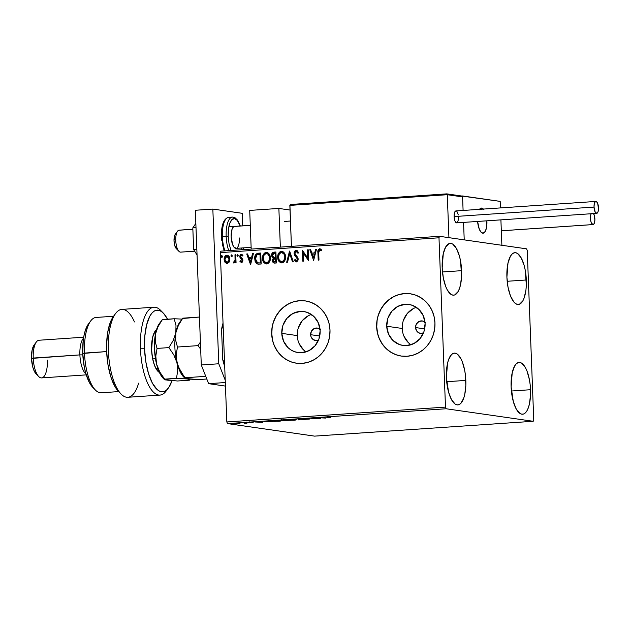 <?xml version="1.0" encoding="UTF-8"?>
<svg xmlns="http://www.w3.org/2000/svg" width="630" height="630" viewBox="0 0 630 630"><rect width="100%" height="100%" fill="white"/><g stroke="black" fill="none" stroke-linecap="round" stroke-linejoin="round"><path stroke-width="0.94" d="M319.134 335.916L319.512 337.853L319.363 333.939L319.134 335.916L310.614 334.688L319.134 335.916M318.465 340.137A6.292 5.827 98.2 0 1 315.543 340.523A6.292 5.827 98.2 0 1 310.614 334.688L311.464 331.136L313.992 328.647L317.347 328.065L320.394 329.577M423.423 333.01A6.292 5.827 98.2 0 1 420.501 333.396A6.292 5.827 98.2 0 1 415.572 327.561L424.683 328.876L415.572 327.561L415.635 326.332L416.414 324.009L418.942 321.528L422.297 320.938L425.352 322.45M311.393 314.472A20.703 19.168 -81.8 0 0 297.258 335.593L281.775 333.364A20.703 19.168 98.2 0 1 303.904 311.574A20.703 19.168 98.2 0 1 320.142 330.758L318.985 338.759L315.087 345.728L309.031 350.627L301.754 352.698L297.99 352.548L294.352 351.619L290.958 349.941L287.957 347.571L283.539 341.161L281.775 333.364L282.933 325.371L286.831 318.394L292.887 313.504L300.163 311.433L303.928 311.574L307.566 312.504L313.961 316.551L318.378 322.962L320.142 330.758A20.703 19.168 98.2 0 1 298.014 352.556A20.703 19.168 98.2 0 1 281.775 333.364L297.258 335.593A20.703 19.168 -81.8 0 0 306.007 351.886M416.351 307.345A20.703 19.168 -81.8 0 0 402.216 328.466L386.733 326.238A20.703 19.168 98.2 0 1 408.862 304.447A20.703 19.168 98.2 0 1 425.1 323.639L423.943 331.632L420.037 338.609L413.989 343.5L406.704 345.571L402.948 345.429L399.302 344.5L392.907 340.452L388.497 334.034L386.733 326.238L387.891 318.245L391.789 311.275L397.837 306.377L405.122 304.306L408.878 304.447L412.524 305.377L418.918 309.432L423.336 315.843L425.1 323.639A20.703 19.168 98.2 0 1 402.964 345.429A20.703 19.168 98.2 0 1 386.733 326.238L402.216 328.466A20.703 19.168 -81.8 0 0 410.965 344.76M410.335 293.793A31.461 29.13 -81.8 0 0 376.764 326.915L376.645 326.899A31.461 29.13 98.2 0 1 410.28 293.785A31.461 29.13 98.2 0 1 434.952 322.946L434.157 316.866L432.274 311.094L429.369 305.857L425.557 301.353L420.99 297.754L415.839 295.194L410.303 293.785L404.594 293.572L398.924 294.557L393.529 296.714L388.6 299.951L384.332 304.148L380.89 309.149L378.402 314.748L376.968 320.749L376.645 326.899L377.441 332.979L379.323 338.751L382.221 343.988L386.032 348.492L390.6 352.091L395.75 354.651L401.286 356.06L407.004 356.281L412.666 355.288L418.068 353.131L422.998 349.894L427.266 345.697L430.707 340.696L433.196 335.097L434.629 329.096L434.952 322.946A31.461 29.13 98.2 0 1 401.318 356.06A31.461 29.13 98.2 0 1 376.645 326.899L376.764 326.915A31.461 29.13 -81.8 0 0 401.373 356.076M305.385 300.912A31.461 29.13 -81.8 0 0 271.806 334.042L271.688 334.026A31.461 29.13 98.2 0 1 305.322 300.904A31.461 29.13 98.2 0 1 329.994 330.065L329.199 323.985L327.316 318.221L324.411 312.984L320.607 308.48L316.039 304.873L310.881 302.321L305.345 300.912L299.636 300.691L293.974 301.683L288.572 303.833L283.642 307.078L279.373 311.275L275.932 316.276L273.444 321.875L272.01 327.868L271.688 334.026L272.483 340.106L274.365 345.87L277.271 351.115L281.075 355.619L285.642 359.218L290.8 361.77L296.336 363.187L302.046 363.4L307.708 362.415L313.11 360.258L318.04 357.013L322.308 352.816L325.749 347.823L328.238 342.216L329.671 336.223L329.994 330.065A31.461 29.13 98.2 0 1 296.36 363.187A31.461 29.13 98.2 0 1 271.688 334.026L271.806 334.042A31.461 29.13 -81.8 0 0 296.423 363.195M526.318 279.98A25.956 9.623 -93.9 0 1 518.372 304.479A25.956 9.623 -93.9 0 1 506.906 277.184L507.993 263.049L510.394 256.3L511.977 254.15L513.749 252.945L515.623 252.717L517.537 253.488L521.183 257.851L524.136 265.372L525.199 269.979L526.326 285.004L525.963 289.776L524.184 297.864L522.837 300.872L519.482 304.227L517.608 304.455L515.694 303.684L513.82 301.951L510.45 295.887L508.024 287.193L506.906 277.184A25.956 9.623 -93.9 0 1 514.86 252.685A25.956 9.623 -93.9 0 1 526.318 279.98L507.181 281.279L526.318 279.98M465.822 380.41A25.956 9.623 -93.9 0 1 457.868 404.909A25.956 9.623 -93.9 0 1 446.41 377.614L447.489 363.478L448.544 359.73L451.482 354.58L453.246 353.367L455.12 353.147L457.034 353.918L460.68 358.281L462.278 361.707L464.704 370.401L465.444 375.338L465.83 385.426L464.735 394.545L463.68 398.294L460.751 403.444L458.979 404.657L457.104 404.877L455.199 404.113L451.545 399.743L448.591 392.222L446.41 377.614A25.956 9.623 -93.9 0 1 454.356 353.115A25.956 9.623 -93.9 0 1 465.822 380.41L446.686 381.709L465.822 380.41M461.609 270.672A25.956 9.623 -93.9 0 1 453.655 295.171A25.956 9.623 -93.9 0 1 442.189 267.876L443.276 253.74L445.678 246.991L449.033 243.629L450.907 243.408L452.82 244.172L456.466 248.543L459.42 256.064L460.483 260.662L461.617 275.688L460.522 284.807L459.467 288.548L458.12 291.556L454.765 294.919L452.891 295.139L450.978 294.368L447.331 290.005L445.733 286.579L443.307 277.877L442.189 267.876A25.956 9.623 -93.9 0 1 450.143 243.377A25.956 9.623 -93.9 0 1 461.609 270.672L442.465 271.971L461.609 270.672M530.539 389.718A25.956 9.623 -93.9 0 1 522.585 414.225A25.956 9.623 -93.9 0 1 511.119 386.93L512.206 372.795L514.608 366.038L516.198 363.896L517.962 362.683L519.837 362.455L521.75 363.226L525.396 367.589L526.995 371.023L529.42 379.717L530.161 384.647L530.547 394.742L529.452 403.854L528.397 407.602L527.05 410.61L525.459 412.76L523.695 413.965L521.821 414.194L519.908 413.422L516.261 409.059L513.308 401.538L511.119 386.93A25.956 9.623 -93.9 0 1 519.073 362.431A25.956 9.623 -93.9 0 1 530.539 389.718L511.402 391.017L530.539 389.718M533.216 421.289L314.559 436.125L227.485 423.596L446.142 408.76L533.216 421.289L533.744 419.808L527.239 250.488L526.585 248.842L439.512 236.313L220.854 251.15L220.327 252.63L438.984 237.793L445.489 407.106L226.832 421.95L220.327 252.63L226.832 421.95L227.485 423.596L314.559 436.125L533.216 421.289L533.744 419.808L527.239 250.488L526.585 248.842L439.512 236.313L438.984 237.793L445.489 407.106L446.142 408.76L533.216 421.289M239.746 423.557L233.32 423.659L239.447 423.352M243.968 422.73L245.18 423.124L244.18 423.344L246.976 423.163L243.968 422.73L245.101 423.084L244.18 423.344L246.976 423.163L243.968 422.73M252.465 422.801L249.362 422.494L251.512 422.289L248.535 422.47L253.173 422.588M266.584 421.194L264.096 421.525L265.695 421.848L273.073 421.627L266.584 421.194C264.009 421.399 263.371 421.588 264.679 421.746L273.073 421.627L266.584 421.194M284.13 420.005L280.941 420.486L288.249 420.596L284.13 420.005L280.846 420.47L288.249 420.596L284.13 420.005M297.864 419.068L298.581 419.895L299.431 419.84L298.793 419.218L305.251 419.438L297.864 419.068L298.581 419.895L299.431 419.84L298.793 419.218L305.251 419.438L297.864 419.068M315.654 417.863L318.717 418.304L310.551 418.21L315.457 418.753L312.385 418.304L320.56 418.407L316.441 417.808L318.717 418.304L310.551 418.21L314.669 418.8L312.385 418.304L320.56 418.407L315.654 417.863M328.151 417.304L330.151 416.958L326.616 417.186L330.112 417.753L328.151 417.304L330.151 416.958L327.75 417.021C326.403 417.154 326.269 417.265 327.324 417.351L330.892 417.698L328.183 417.084M325.529 418.068L324.678 417.249L318.008 417.706L325.529 418.068L324.678 417.249L318.008 417.706L325.529 418.068M304.227 418.619L303.416 418.95L308.724 419.068L305.841 419.273L309.598 419.037L304.676 418.588L303.188 418.926L308.598 419.037L305.841 419.273L309.369 418.981L304.227 418.619M295.588 419.659L287.981 419.761L287.438 420.139L290.123 420.336L296.171 419.84L289.501 419.619C287.115 419.832 286.532 420.029 287.76 420.194L293.895 420.234C296.257 420.013 296.817 419.824 295.588 419.659L296.171 419.84L296.147 419.218M280.413 420.69L272.806 420.793L272.262 421.163L274.948 421.368L280.996 420.872L274.326 420.643C271.94 420.864 271.357 421.06 272.585 421.226L278.72 421.265C281.082 421.045 281.642 420.856 280.413 420.69L280.996 420.872L280.972 420.249M262.474 422.344L261.623 421.533L254.953 421.982L262.474 422.344L261.623 421.533L254.953 421.982L262.474 422.344M229.241 262.025L229.824 258.418L228.131 255.489L225.603 255.662L224.248 258.087L224.642 261.686L226.54 263.45L228.855 262.584L229.895 259.127C229.824 256.851 228.808 255.536 226.855 255.189C224.934 255.804 224.028 257.245 224.138 259.513L225.005 262.316L227.17 263.498L229.241 262.025M235.754 254.733L234.974 254.78L235.061 260.237L234.47 261.789L233.651 261.923L233.313 262.805L233.754 263.025L235.234 261.623L235.281 262.805L236.061 262.749L235.754 254.733L234.974 254.78L235.061 260.237L233.313 262.805L233.919 263.033L235.234 261.623L235.281 262.805L236.061 262.749L235.754 254.733M241.747 262.552L239.951 261.481L241.511 262.521L242.156 262.285L242.841 259.686L240.762 257.3L240.589 256.087L241.455 255.189L242.566 255.961L242.991 255.189L240.959 254.284L240.109 255.071L239.762 256.638L240.172 258.024L242.077 260.032L241.747 261.411L240.384 260.765L239.951 261.481L241.511 262.521L242.92 260.316L242.621 259.095L240.55 256.544L241.739 255.221M258.04 264.096L261.166 264.009L260.741 253.032L256.245 253.921L255.024 255.938L254.662 258.324L255.111 261.34L256.56 263.521L258.379 264.127L261.166 264.009L260.741 253.032L258.371 253.197C255.662 253.78 254.433 255.646 254.67 258.812L257.174 263.883L257.922 264.08M275.916 252L272.648 252.614L271.593 255.418L272.042 257.079L273.31 258.119L272.467 259.851L272.814 262.033L273.916 263.001L276.342 262.978L275.916 252L273.877 252.142C272.294 252.512 271.53 253.607 271.593 255.418L273.31 258.119L272.443 260.513C272.522 262.245 273.341 263.096 274.9 263.072L276.342 262.978L275.916 252M289.658 251.071L286.674 262.277L287.532 262.222L289.69 253.725L292.493 261.883L293.344 261.82L289.524 251.079L286.674 262.277L287.532 262.222L289.69 253.725L292.493 261.883L293.344 261.82L289.658 251.071M307.448 249.866L307.763 258.032L302.345 250.212L302.762 261.182L303.55 261.127L303.235 252.945L308.653 260.788L308.227 249.811L307.448 249.866L308.235 249.858L307.448 249.866L307.763 258.032L302.345 250.212L302.762 261.182L303.55 261.127L303.235 252.945L308.653 260.788L308.227 249.811L307.448 249.866M318.709 252.78L319.174 250.118L320.087 249.945L321.245 250.764L321.615 249.889L319.638 248.755L318.032 250.283L318.205 260.135L318.985 260.08L318.709 252.78L319.686 249.882L321.245 250.764L321.615 249.889L319.638 248.755C318.103 249.433 317.528 250.756 317.922 252.725L318.205 260.135L318.985 260.08L318.709 252.78M313.622 260.45L316.473 249.252L315.622 249.307L314.709 252.898L311.842 253.095L310.653 249.645L309.802 249.7L313.622 260.45L316.473 249.252L315.622 249.307L314.709 252.898L311.842 253.095L310.653 249.645L309.802 249.7L313.622 260.45M296.218 251.472L297.888 253.197L298.502 252.591L296.116 250.354L294.84 251.039L294.163 252.425L294.651 255.386L297.399 258.922L296.698 260.725L295.053 259.45L294.462 260.166L296.163 261.875L297.856 260.938L298.187 258.773L295.163 254.489L294.927 252.764L296.218 251.472L297.888 253.197L298.502 252.591L297.305 250.748L296.116 250.354L296.58 250.386L294.076 253.465L297.447 259.308L296.281 260.757L296.706 260.796L295.053 259.45L294.462 260.166L296.502 261.891L298.234 259.206L297.762 257.56L294.864 253.425L296.533 251.504M285.548 256.804L284.918 253.953L283.146 251.787L281.389 251.354L279.681 252.032L278.484 253.551L277.712 256.402L278.791 261.119L280.972 262.812L283.366 262.348L285.012 260.135L285.548 256.804C285.461 253.677 284.075 251.858 281.389 251.354C278.759 252.244 277.531 254.26 277.696 257.386C277.767 260.56 279.169 262.387 281.893 262.883C284.508 261.954 285.721 259.93 285.548 256.804M270.372 257.835L269.742 254.985L267.97 252.811L266.214 252.378L264.505 253.063L263.308 254.583L262.537 257.426L263.616 262.151L265.797 263.844L268.191 263.379L269.837 261.166L270.372 257.835C270.286 254.709 268.9 252.89 266.214 252.378C263.584 253.276 262.356 255.284 262.521 258.418C262.592 261.592 263.994 263.419 266.718 263.915C269.333 262.986 270.546 260.962 270.372 257.835M250.567 264.726L253.417 253.528L252.559 253.591L251.646 257.174L248.787 257.371L247.598 253.929L246.747 253.984L250.567 264.726L253.417 253.528L252.559 253.591L251.646 257.174L248.787 257.371L247.598 253.929L246.747 253.984L250.567 264.726M238.274 255.331L237.439 254.496L237.014 255.741L237.502 256.284L238.132 255.953L237.581 254.465L236.967 255.426L237.652 256.292L238.274 255.331M232.257 255.741L231.493 254.882L230.958 255.993L231.486 256.693L232.116 256.363L231.564 254.874L230.942 255.835L231.635 256.701L232.257 255.741M222.445 256.41L221.61 255.567L221.185 256.812L221.673 257.355L222.303 257.024L221.752 255.536L221.138 256.497L221.823 257.371L222.445 256.41M320.024 334.034L319.363 333.939L319.473 337.097A53.487 19.821 -93.9 0 1 319.363 333.939L320.024 334.034M299.754 300.707L294.092 301.699M288.69 303.849L283.76 307.093L279.492 311.291L276.05 316.291L273.562 321.891M272.128 327.884L271.806 334.042L272.601 340.121M274.483 345.894L277.389 351.13L281.193 355.635L285.76 359.234L290.918 361.785M404.712 293.588L399.042 294.572M393.648 296.73L388.718 299.967L384.45 304.164L381 309.165L378.52 314.772M377.086 320.764L376.764 326.915L377.559 332.994M379.441 338.767L382.339 344.004L386.151 348.508L390.718 352.107L395.868 354.666M413.327 308.606L407.271 313.504L403.373 320.473M402.428 324.418L402.735 332.467M403.98 336.262L408.397 342.681M423.856 332.813L420.501 333.396L418.359 332.601L416.682 330.978L415.572 327.561A6.292 5.827 98.2 0 1 422.297 320.938A6.292 5.827 98.2 0 1 424.99 322.127M308.369 315.732L302.321 320.623L298.415 327.6M297.47 331.545L297.785 339.594M299.022 343.389L303.44 349.8M318.898 339.932L316.685 340.562L313.401 339.727L311.149 337.058L310.614 334.688A6.292 5.827 98.2 0 1 317.339 328.065A6.292 5.827 98.2 0 1 320.032 329.254M320.166 248.795L318.835 249.252L318.189 250.709L318.433 260.119L318.15 252.756C317.764 250.787 318.339 249.464 319.875 248.787L320.087 248.787M321.481 250.795L319.922 249.913M319.686 249.882L320.205 250M320.442 250.039L321.237 250.582M313.661 260.3L309.802 249.7L310.669 249.693L310.039 249.74L313.661 260.3M312.07 253.126L314.937 252.929L315.622 249.307L316.457 249.299L315.85 249.346L314.937 252.929L312.07 253.126M313.693 257.835L314.646 254.079L313.693 257.835L312.22 254.197L314.409 254.048L313.693 257.835M308.653 260.725L303.235 252.945L308.653 260.725M302.998 261.166L302.581 250.283L302.998 261.166M307.991 258.064L307.684 249.897L307.991 258.064M296.706 250.401L296.116 250.354M296.604 251.512L298.116 253.228L296.454 251.504M296.738 261.923L294.462 260.166L295.155 259.639L294.698 260.198L296.399 261.907M296.226 260.694L296.706 260.796L297.683 259.339L294.076 253.465L296.352 250.386L294.785 251.496L294.312 253.504L294.887 255.418L297.533 258.591L297.47 260.292L296.58 260.796M292.714 261.867L289.69 253.725L292.714 261.867M286.926 262.261L289.721 251.268L286.926 262.261M281.232 262.86L281.893 262.883M282.13 262.915C279.405 262.426 278.003 260.592 277.932 257.426L277.932 257.426C277.767 254.292 278.995 252.276 281.626 251.386L282.13 251.394M282.248 251.401L281.389 251.354M282.082 251.386L279.917 252.071L278.334 254.496L277.964 257.922L279.027 261.151M281.169 251.449L280.72 251.591M279.61 261.891L281.665 262.915M280.681 262.663L281.208 262.844M281.484 261.757L281.815 261.757C279.657 261.324 278.547 259.851 278.484 257.339C278.334 254.811 279.326 253.189 281.46 252.472L283.665 253.347L284.996 256.898L284.051 260.529L281.681 261.789M281.46 252.472L283.902 253.906L284.996 256.898L283.815 260.497L281.634 261.765L279.35 260.316L278.484 257.339L279.334 253.851L281.46 252.472C283.602 252.898 284.705 254.362 284.76 256.859C284.91 259.371 283.925 261.009 281.815 261.757L281.594 261.773M281.815 261.757L282.051 261.796C284.161 261.041 285.138 259.41 284.996 256.898C284.941 254.394 283.839 252.937 281.697 252.512M274.176 263.057L274.9 263.072M274.294 263.072L272.443 260.513L273.546 258.15L271.829 255.457C271.766 253.638 272.53 252.551 274.113 252.173L275.916 252.055L272.885 252.646L271.837 255.67L272.278 257.111L273.546 258.15L272.703 259.891L272.853 261.584L273.507 262.686L274.641 263.112M272.341 253.284L272.089 253.78M273.05 262.072L273.325 262.497M273.916 257.276L275.57 257.3L273.68 257.245L272.373 255.37L274.278 253.244L275.176 253.181L275.57 257.3L274.861 257.339M274.389 257.339L272.735 256.552L272.388 254.953L273.152 253.536L275.176 253.181L275.57 257.3L275.176 253.181L275.334 257.26L273.995 257.3M274.404 261.962L273.318 261.064L273.373 259.45L273.916 258.694L275.373 258.387L275.751 261.938L275.609 258.426L275.515 261.907L274.404 261.962L275.751 261.938L274.696 261.962L273.223 260.442L274.979 258.418L275.609 258.426L275.751 261.938L274.349 261.946M266.057 263.891L266.718 263.915M266.955 263.946C264.23 263.45 262.828 261.623 262.757 258.45L262.757 258.45C262.592 255.323 263.82 253.307 266.451 252.417L266.955 252.417M267.073 252.433L266.214 252.378M266.907 252.417L264.734 253.095L263.159 255.52L262.789 258.946L263.852 262.182M265.994 252.48L265.545 252.614M264.435 262.923L266.49 263.946M265.506 263.694L266.033 263.875M266.309 262.789L266.64 262.789C264.482 262.356 263.371 260.883 263.308 258.371C263.159 255.835 264.151 254.221 266.285 253.504L268.49 254.378L269.821 257.922L268.876 261.56L266.506 262.82M266.285 253.504L268.254 254.347L269.821 257.922L268.64 261.521L266.459 262.797L264.175 261.348L263.308 258.371L264.159 254.882L266.285 253.504C268.427 253.929 269.53 255.394 269.585 257.891C269.734 260.403 268.75 262.041 266.64 262.789L266.419 262.805M266.64 262.789L266.876 262.82C268.986 262.072 269.963 260.442 269.821 257.922C269.766 255.426 268.663 253.961 266.522 253.536M257.174 263.883L254.906 258.843C254.67 255.685 255.898 253.811 258.607 253.228L256.867 253.685L255.867 254.67L254.898 258.355L255.843 262.458L257.095 263.757L258.615 264.159M257.788 262.852L260.576 262.97L257.552 262.812L255.457 258.757L257.072 254.693L260.237 254.244L260.576 262.97L260.237 254.244L260.576 262.97L258.221 262.962M258.339 262.986L257.04 262.552L255.953 261.151L255.567 257.111L256.867 254.819L260.001 254.213L260.34 262.938L257.552 262.812M250.606 264.576L246.747 253.984L247.614 253.977L246.984 254.016L250.606 264.576M249.015 257.402L251.882 257.213L252.559 253.591L253.402 253.583L252.795 253.622L251.882 257.213L249.015 257.402M250.638 262.119L251.591 258.363L250.638 262.119L249.165 258.473L251.354 258.324L250.638 262.119M241.526 261.568L242.141 260.411L241.66 261.576L240.384 260.765L239.951 261.481L240.526 260.954L240.188 261.513L241.274 262.482M241.92 259.694L241.109 258.922L241.92 259.694M240.069 257.859L241.345 258.954L240.069 257.859L239.998 256.67L240.069 257.859M241.455 255.189L242.566 255.961L242.991 255.189L241.329 254.213L239.762 256.638L241.762 254.244M242.802 255.993L241.692 255.221M241.865 255.229L242.7 255.843M241.818 254.244L240.534 254.819L239.998 256.473L240.306 257.898L242.314 260.072L241.747 261.56M240.061 255.867L240.006 256.268M237.888 256.331L236.967 255.426L237.817 254.496L237.195 255.457L237.738 256.315M235.51 262.789L235.234 261.623L235.51 262.789M233.313 262.805L233.864 262.025L233.832 263.009M234.061 262.041L233.651 261.923M234.014 262.041L235.297 260.269L234.974 254.78L235.762 254.78L235.21 254.819L235.297 260.269L234.872 261.607L233.927 262.041M231.871 256.733L230.942 255.835L231.801 254.906L231.178 255.867L231.722 256.725M226.713 263.482L227.17 263.498M227.406 263.529L225.005 262.316L224.375 259.552C224.264 257.276 225.17 255.835 227.091 255.229L227.469 255.229M227.588 255.244L226.855 255.189M227.422 255.229L225.666 255.843M225.839 255.693L224.587 257.709L224.445 260.3L225.445 262.615L227.091 263.529M226.178 263.253L226.776 263.482M226.942 262.505L224.918 259.458L226.894 256.174L229.107 259.174L227.131 256.213L228.076 256.457L229.296 258.678L228.926 261.3L227.493 262.529M227.375 262.545L229.107 259.174L227.375 262.545L226.879 262.489M227.139 262.505L225.808 261.899L224.965 259.993L225.13 257.875L226.406 256.292L227.839 256.426L229.06 258.639L228.69 261.269L227.068 262.529M226.894 256.174L227.343 256.213M222.059 257.402L221.138 256.497L221.988 255.575L221.366 256.528L221.91 257.386M312.22 254.197L314.409 254.048L313.457 257.804L312.22 254.197M274.097 257.316L273.68 257.245M249.165 258.473L251.354 258.324L250.401 262.088L249.165 258.473M327.75 417.021C326.403 417.154 326.269 417.265 327.324 417.351M324.859 417.422L324.45 417.399L324.859 417.422M324.45 417.296L324.474 417.926L321.993 417.8L324.174 417.288L324.474 417.926L324.45 417.296M303.983 418.871L304.707 418.674M309.598 418.438L309.369 418.981M308.598 419.037L308.094 419.178M298.825 419.249L298.581 419.895L298.376 419.1L298.825 419.249M287.745 419.8L287.76 420.194L287.745 419.8M287.178 420.013L287.76 420.194M288.54 420.139L289.95 419.588L295.281 419.863L288.54 420.139C287.54 420.005 288.012 419.856 289.95 419.674L294.801 419.714C295.793 419.848 295.344 419.997 293.438 420.178L288.54 420.139L288.044 419.359M287.036 420.588L284.02 420.596L285.311 420.171L287.036 420.588L284.209 420.651L287.036 420.588M285.295 420.336L281.452 420.36L285.295 420.336M284.209 420.651L283.996 419.966M272.57 420.832L272.585 421.226L272.57 420.832M272.002 421.045L272.585 421.226M273.365 421.171L274.774 420.62L280.106 420.887L273.365 421.171C272.365 421.037 272.837 420.879 274.774 420.706L279.625 420.738C280.618 420.872 280.169 421.029 278.263 421.21L273.365 421.171L272.869 420.391M264.072 421.565L264.679 421.746M268.593 421.147L271.861 421.62L265.466 421.698L268.585 421.06L271.861 421.62L265.466 421.698L268.593 421.147M261.804 421.698L261.395 421.683L261.804 421.698M261.395 421.58L261.418 422.21L258.938 422.084L261.119 421.565L261.418 422.21L261.395 421.58M249.48 422.525L249.952 422.391M245.101 423.084L244.637 423.258M233.289 423.612L233.691 423.746M234.47 423.691L238.983 423.51L234.581 423.706L238.66 423.407L234.47 423.691L234.132 422.958M321.993 417.8L324.474 417.926L321.993 417.8M294.801 419.714L295.281 419.863L295.257 419.233M281.634 420.423L281.429 419.738M279.625 420.738L280.106 420.895L280.082 420.265M265.466 421.698L264.994 421.525L265.75 421.36M258.938 422.084L261.418 422.21L258.938 422.084M238.66 423.407L238.959 422.88M446.142 408.76L227.485 423.596L226.832 421.95L445.489 407.106L446.142 408.76M438.984 237.793L220.327 252.63L220.854 251.15L439.512 236.313L438.984 237.793M278.87 208.435L290.02 210.042L278.87 208.435L249.716 210.412L278.87 208.435L280.35 247.11L278.87 208.435M249.716 210.412L251.197 249.094L249.716 210.412M486.911 221.303A12.584 4.662 -93.9 0 1 483.06 233.179A12.584 4.662 -93.9 0 1 477.595 221.453L479.217 229.013L480.855 231.95L482.69 233.171L484.454 232.47L485.88 229.974L486.738 226.052L486.895 220.815A12.584 4.662 -93.9 0 1 486.911 221.303M461.711 196.024L500.188 201.387L500.44 207.916L500.188 201.387L462.538 195.969L463.097 210.452L462.538 195.969L461.711 196.024M464.223 239.865L501.882 245.283L464.223 239.865L463.554 222.406L464.223 239.865L448.93 237.667L447.276 194.709L448.93 237.667L464.223 239.865L463.554 222.406L464.223 239.865M500.905 219.87L501.882 245.283L500.905 219.87M483.564 209.302L481.73 208.081L480.816 208.191L479.194 209.821M483.683 209.443L482.777 208.538L480.934 208.152A12.584 4.662 -93.9 0 0 479.501 209.333A12.584 4.662 -93.9 0 1 481.359 208.073A12.584 4.662 -93.9 0 1 483.367 209.073A12.584 4.662 -93.9 0 0 481.359 208.073A12.584 4.662 -93.9 0 0 480.934 208.152L479.288 209.664M180.991 252.063A11.009 4.079 -93.9 0 1 178.936 251.331A11.009 4.079 -93.9 0 1 175.809 241.424A11.009 4.079 -93.9 0 1 177.573 231.178A11.009 4.079 -93.9 0 1 178.762 230.233A11.009 4.079 86.1 0 0 175.841 241.928A11.009 4.079 86.1 0 0 180.621 252.134L194.638 251.181M177.573 231.178L175.313 234.226A7.867 2.914 86.1 0 0 174.053 241.542A7.867 2.914 86.1 0 0 176.29 248.622L178.936 251.331M250.283 225.375L234.155 226.469L250.283 225.375M192.859 229.273L178.762 230.233L192.859 229.273M483.486 233.1A12.584 4.662 -93.9 0 1 483.06 233.179A12.584 4.662 -93.9 0 1 477.595 221.453L478.485 226.753L479.887 230.478L481.643 232.714L483.486 233.1L485.131 231.588L486.328 228.414L486.895 220.815A12.584 4.662 -93.9 0 1 483.486 233.1M192.859 229.225L179.133 230.163A11.009 4.079 86.1 0 0 178.762 230.233A11.009 4.079 -93.9 0 1 179.511 230.178M176.613 248.897L174.636 245.172L174.014 240.723L174.715 235.368L176.164 233.549M461.782 196.048L462.577 196.906L447.221 194.355L289.926 205.034L291.422 246.361L289.847 205.396L447.276 194.709L462.577 196.906L463.097 210.452L462.577 196.906L461.31 195.977M291.036 204.443L446.717 193.875L290.572 204.522M595.854 201.442L455.915 210.94A5.977 2.213 86.1 0 0 454.088 216.578L594.027 207.081A5.977 2.213 -93.9 0 1 595.854 201.442A5.977 2.213 -93.9 0 1 598.5 207.727A5.977 2.213 -93.9 0 1 596.665 213.365A5.977 2.213 -93.9 0 1 594.027 207.081L454.088 216.578A5.977 2.213 86.1 0 0 456.726 222.862L596.665 213.365M594.027 207.081L595.208 212.176L596.925 213.31L598.004 211.845L598.5 208.884L597.681 203.419L596.476 201.624L595.192 201.773L594.279 203.829L594.027 207.081M458.301 214.917L456.963 211.523M456.537 211.121L455.254 211.27L454.577 212.46L454.088 216.578L454.899 220.886L456.112 222.681L456.986 222.807M457.388 222.532L458.475 219.476M458.561 218.382L458.561 217.224M593.539 213.578A5.977 2.213 -93.9 0 1 594.877 220.209A5.977 2.213 -93.9 0 1 593.051 224.579A5.977 2.213 -93.9 0 1 592.869 224.571L501.322 230.785L592.869 224.571A5.977 2.213 -93.9 0 1 590.609 220.272A5.977 2.213 -93.9 0 1 591.074 213.743M591.208 213.483L590.491 216.035L590.491 219.46L591.223 222.595L592.869 224.571L594.074 223.744L594.877 220.091L594.373 215.57L593.287 213.231M196.844 249.386L193.646 249.606L192.811 227.887L196.009 227.666L192.811 227.887L195.843 223.382L192.811 227.887L193.646 249.606L196.844 249.386M197.064 255.032L193.646 249.606L197.064 255.032M224.721 385.985L208.625 383.67L201.285 364.967L195.339 210.262L212.838 209.073L242.251 213.31L242.731 225.839L242.251 213.31L212.838 209.073L218.775 363.778L212.838 209.073L195.339 210.262L201.285 364.967L218.775 363.778L201.285 364.967L208.625 383.67L225.32 382.536L208.625 383.67L224.721 385.985M225.233 380.221L218.775 363.778L225.233 380.221M243.582 247.858L243.645 249.606L243.582 247.858M239.392 237.982A11.009 4.079 -93.9 0 1 236.014 248.37A11.009 4.079 -93.9 0 1 231.155 236.793L232.659 244.723L234.084 247.299L236.486 248.267M221.784 240.518L221.39 236.785L222.374 236.644A20.451 7.584 -93.9 0 1 228.769 217.334M232.557 217.074A20.451 7.584 86.1 0 0 226.162 236.384L228.21 236.368A18.876 6.993 -93.9 0 1 232.155 219.382A18.876 6.993 -93.9 0 1 240.18 225.965M228.769 250.614A20.451 7.584 -93.9 0 1 226.162 236.384A20.451 7.584 -93.9 0 1 232.431 217.082L228.643 217.342A20.451 7.584 86.1 0 0 222.374 236.644L226.162 236.384L222.374 236.644A20.451 7.584 86.1 0 0 224.973 250.874M221.508 236.825L221.5 233.179M221.768 229.706L224.044 221.634M224.288 250.921L222.319 244.101M230.989 250.464L229.029 243.645L228.21 236.368L228.47 229.249L229.769 223.366L231.903 219.618L234.549 218.571L237.305 220.398L240.195 226.012M241.684 247.992L241.282 249.764M234.848 226.414L233.305 227.02L232.06 229.21L231.155 236.793A11.009 4.079 -93.9 0 1 234.525 226.398M228.21 236.368L226.162 236.384M222.374 236.644L221.39 236.785C221.264 225.067 223.681 218.586 228.643 217.342M224.508 361.329L223.658 361.392L222.713 359.541L221.555 329.443L222.358 327.474L223.201 327.419L222.358 327.474A33.036 12.246 -93.9 0 1 223.083 324.285A33.036 12.246 86.1 0 0 222.358 327.474L221.555 329.443L223.036 323.143A32.091 11.891 86.1 0 0 221.555 329.443L222.713 359.541A32.091 11.891 86.1 0 0 224.697 366.329L222.713 359.541L223.658 361.392A33.036 12.246 86.1 0 0 224.642 364.825A33.036 12.246 -93.9 0 1 223.658 361.392L224.508 361.329M167.273 389.324A44.045 16.325 -93.9 0 1 159.902 395.105A44.045 16.325 -93.9 0 1 140.451 348.792A44.045 16.325 86.1 0 0 166.155 391.01L168.415 387.97A40.903 15.159 -93.9 0 1 144.538 348.76L140.451 348.792A44.045 16.325 -93.9 0 1 153.94 307.212A44.045 16.325 -93.9 0 1 162.02 311.945M163.335 313.134A40.903 15.159 -93.9 0 1 167.525 319.205L163.745 313.575L161.311 311.433L158.839 310.314L156.397 310.236L154.043 311.22L151.838 313.22L149.838 316.205L146.656 324.749L144.829 335.987L144.538 348.76A40.903 15.159 -93.9 0 1 163.335 313.134L160.689 310.425A44.045 16.325 86.1 0 0 140.451 348.792L144.538 348.76L145.821 361.754L148.538 373.645L152.413 383.213L157.051 389.466L159.508 391.143L161.973 391.773L164.383 391.356L166.674 389.899L168.793 387.434L171.951 380.78A40.903 15.159 -93.9 0 1 168.415 387.97M113.557 316.26L96.051 317.449A37.753 13.994 86.1 0 0 84.491 353.084A37.753 13.994 -93.9 0 1 90.696 320.954L88.436 324.001A34.611 12.828 86.1 0 0 82.751 353.454L106.651 351.579L84.491 353.084A37.753 13.994 86.1 0 0 101.17 392.781L118.668 391.6M79.892 354.895L82.821 354.871L79.892 354.895A18.876 6.993 -93.9 0 1 83.53 338.184A18.876 6.993 86.1 0 0 79.892 354.895L33.24 358.06A18.876 6.993 -93.9 0 1 36.343 341.995L34.091 345.035A15.734 5.827 86.1 0 0 31.508 358.423L79.892 354.895A18.876 6.993 86.1 0 0 85.956 373.929A18.876 6.993 -93.9 0 1 79.892 354.895M83.688 337.207L39.029 340.239A18.876 6.993 86.1 0 0 33.24 358.06A18.876 6.993 86.1 0 0 41.58 377.905L86.247 374.874M153.94 307.212L121.866 309.393A44.045 16.325 86.1 0 0 108.565 354.438A44.045 16.325 86.1 0 0 127.835 397.278L159.902 395.105M118.487 391.411L114.967 386.599L110.872 376.968L107.99 364.77L106.635 351.335L106.588 344.61L107.754 332.089L110.478 321.922L113.4 316.465M156.516 329.703L154.563 332.049L152.515 337.782L151.602 349.776L152.547 358.265L154.61 365.644L157.461 370.786L159.414 372.472A22.026 8.166 -93.9 0 1 157.957 371.33A22.026 8.166 -93.9 0 1 151.688 351.516A22.026 8.166 -93.9 0 1 155.216 331.034A22.026 8.166 -93.9 0 1 156.508 329.703M92.791 387.379L89.61 382.953L85.672 372.928L84.247 366.794L82.751 353.454L83.231 340.397L84.2 334.601L85.609 329.608L88.491 323.93M155.807 332.372L155.098 332.419L155.807 332.372M157.642 369.967A18.876 6.993 -93.9 0 1 156.602 369.621A18.876 6.993 86.1 0 0 157.642 369.967L158.823 371.109L157.642 369.967L158.413 370.086L157.642 369.967M154.114 332.908A18.876 6.993 -93.9 0 1 155.641 332.325A18.876 6.993 -93.9 0 1 155.815 332.317A18.876 6.993 86.1 0 0 154.114 332.908M36.067 373.842L34.618 371.834L32.831 367.274L31.508 358.423L32.162 349.855L34.579 344.46M47.36 360.092A18.876 6.993 -93.9 0 1 38.69 376.535A18.876 6.993 -93.9 0 1 33.24 358.06L31.508 358.423A15.734 5.827 86.1 0 0 36.044 373.818L38.69 376.535M95.382 390.033A37.753 13.994 -93.9 0 1 84.491 353.084L82.751 353.454A34.611 12.828 86.1 0 0 92.736 387.324L95.382 390.033M115.613 313.48L113.361 316.528A40.903 15.159 86.1 0 0 106.809 354.556A40.903 15.159 86.1 0 0 118.44 391.356L121.086 394.073A44.045 16.325 -93.9 0 1 108.565 354.438A44.045 16.325 -93.9 0 1 115.613 313.48A44.045 16.325 -93.9 0 1 134.466 321.938M138.616 383.15A44.045 16.325 -93.9 0 1 121.086 394.073M152.673 358.903L155.468 358.714L152.673 358.903M182.661 318.284L179.81 322.135A29.886 11.08 86.1 0 0 175.825 332.892A29.886 11.08 86.1 0 0 176.967 362.683L177.723 370.661L176.479 378.331L187.22 378.969L185.094 378.409L185.047 377.748L205.632 376.346L185.047 377.748L180.125 370.511L176.967 362.683L177.723 370.661L176.479 378.331L197.954 379.606L206.798 379.008L197.954 379.606L185.094 378.409L178.258 366.644L176.29 358.683L176.211 354.682L177.455 347.036L198.04 345.634L200.403 342.058L198.04 345.634L177.455 347.036L175.66 340.271L175.825 332.892L178.377 325.403L182.763 318.174L199.442 317.04L182.574 318.512M198.04 345.634L200.679 349.193L198.04 345.634M184.881 377.984L184.881 377.984A29.886 11.08 -93.9 0 1 176.967 362.683L176.211 354.682L177.455 347.036L175.66 340.271L175.825 332.892L173.266 340.381L168.879 347.61L173.809 354.848L176.967 362.683A29.886 11.08 86.1 0 0 183.519 376.819L184.968 378.307M180.968 320.82L180.968 320.82A29.886 11.08 -93.9 0 0 175.825 332.892L178.377 325.403L182.763 318.174M163.138 378.228L159.768 373.22L156.555 364.069L155.799 356.084L157.043 348.414L168.879 347.61L173.809 354.848L176.967 362.683A29.886 11.08 -93.9 0 1 175.825 332.892L173.266 340.381L168.879 347.61L157.043 348.414L155.248 341.649L155.035 338.05L156.098 331.159L159.414 323.497M168.257 380.307L164.454 379.473L159.713 371.897L156.555 364.069L154.492 348.957L154.571 341.302L155.413 334.278L157.972 326.789L162.351 319.56L174.195 318.756L182.054 319.103L174.195 318.756L175.99 325.521L175.825 332.892L175.99 325.521L174.195 318.756L162.17 319.898M164.69 379.795L177.55 380.993L189.386 380.189L189.339 379.528L187.22 378.969L189.339 379.528L189.386 380.189L177.55 380.993L165.344 379.89M162.256 319.67L159.398 323.521A29.886 11.08 86.1 0 0 155.413 334.278A29.886 11.08 86.1 0 0 156.555 364.069A29.886 11.08 86.1 0 0 163.115 378.205L164.556 379.693M164.454 379.473L176.479 378.331L164.643 379.134L159.713 371.897L156.555 364.069L155.799 356.084L157.043 348.414L155.248 341.649L155.413 334.278L157.972 326.789L162.351 319.56M327.568 417.186L327.545 416.556M303.81 418.816L303.786 418.186M308.739 419.076L308.716 418.454M264.978 421.549L264.954 420.927M252.504 422.675L252.48 422.045M249.362 422.486L249.338 421.864M246.826 422.628L246.802 422.005M245.188 423.14L245.164 422.517M240.81 423.037L240.786 422.407M239.857 423.486L239.825 422.856L239.857 423.486M230.997 423.706L230.974 423.077M251.134 247.346L235.998 248.377M284.366 221.437L290.446 221.028M250.283 225.327L228.855 226.784M446.765 193.875L290.942 204.451M461.554 195.993L446.82 193.875M501.322 230.8L593.035 224.579M240.361 226.005L237.581 220.161L234.927 217.665L232.431 217.082M241.849 247.976L241.479 249.748M224.091 250.929L221.39 236.785M155.484 333.916L153.626 334.042M190.095 379.26L189.488 380.071M157.823 368.44L155.972 368.566"/></g></svg>
